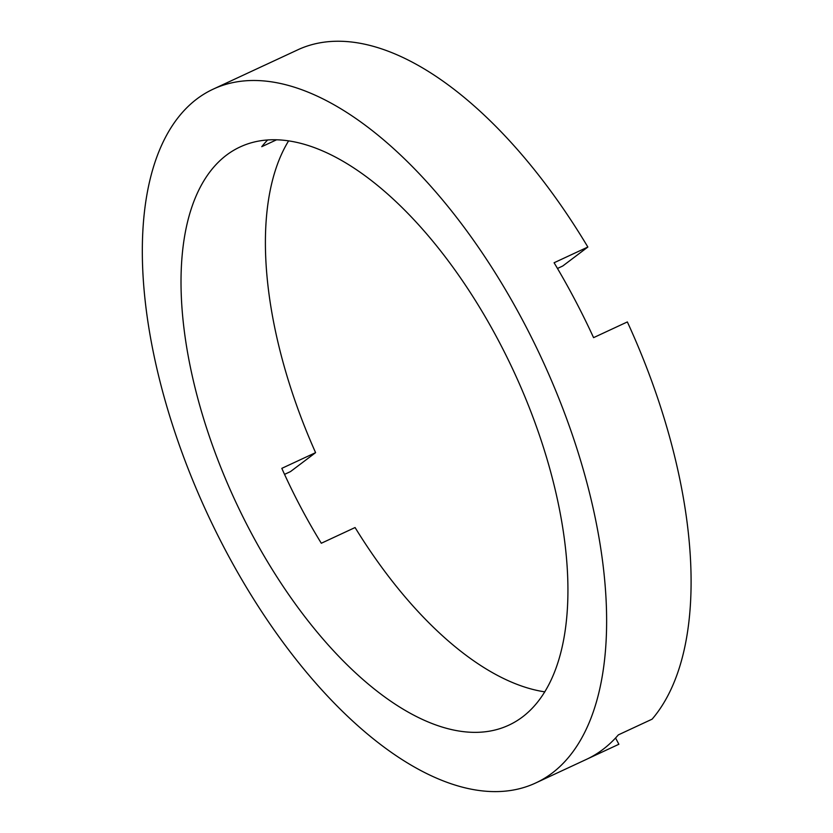 <?xml version="1.0" encoding="UTF-8"?>
<svg xmlns="http://www.w3.org/2000/svg" width="833" height="833" viewBox="0 0 833 833"><rect width="100%" height="100%" fill="white"/><g stroke="black" fill="none" stroke-linecap="round" stroke-linejoin="round"><path stroke-width="1.25" d="M267.57 140.048A318.8 153.584 -114.9 0 0 261.749 146.691L276.4 139.871M544.844 691.859A318.8 153.584 65.1 0 1 355.077 527.539L321.309 543.251A318.8 153.584 -114.9 0 1 281.814 468.354L315.592 452.642A318.8 153.584 65.1 0 1 288.541 140.975M522.551 716.911A318.8 153.584 65.1 0 1 508.953 725.106A318.8 153.584 65.1 0 1 242.33 515.627A318.8 153.584 65.1 0 1 226.399 155.198A318.8 153.584 65.1 0 1 239.998 147.004A318.8 153.584 65.1 0 1 506.62 356.482A318.8 153.584 65.1 0 1 522.551 716.911M213.102 89.193L263.759 65.63A382.555 184.301 65.1 0 1 265.165 64.995L298.943 49.282A382.555 184.301 65.1 0 1 587.859 247.037L554.091 262.749A382.555 184.301 65.1 0 1 593.575 337.646L627.353 321.934A382.555 184.301 65.1 0 1 652.124 719.16L618.357 734.873A382.555 184.301 65.1 0 1 602.832 749.513A382.555 184.301 65.1 0 1 586.505 759.342L535.848 782.905A382.555 184.301 65.1 0 1 215.903 531.548A382.555 184.301 65.1 0 1 196.786 99.023A382.555 184.301 65.1 0 1 213.102 89.193A382.555 184.301 65.1 0 1 533.047 340.562A382.555 184.301 65.1 0 1 552.175 773.086A382.555 184.301 65.1 0 1 535.848 782.905M557.475 268.465L562.744 266.008L587.859 247.037M587.9 758.676L618.877 744.265L615.566 737.986M284.542 474.362L290.467 471.613L315.592 452.642"/></g></svg>
